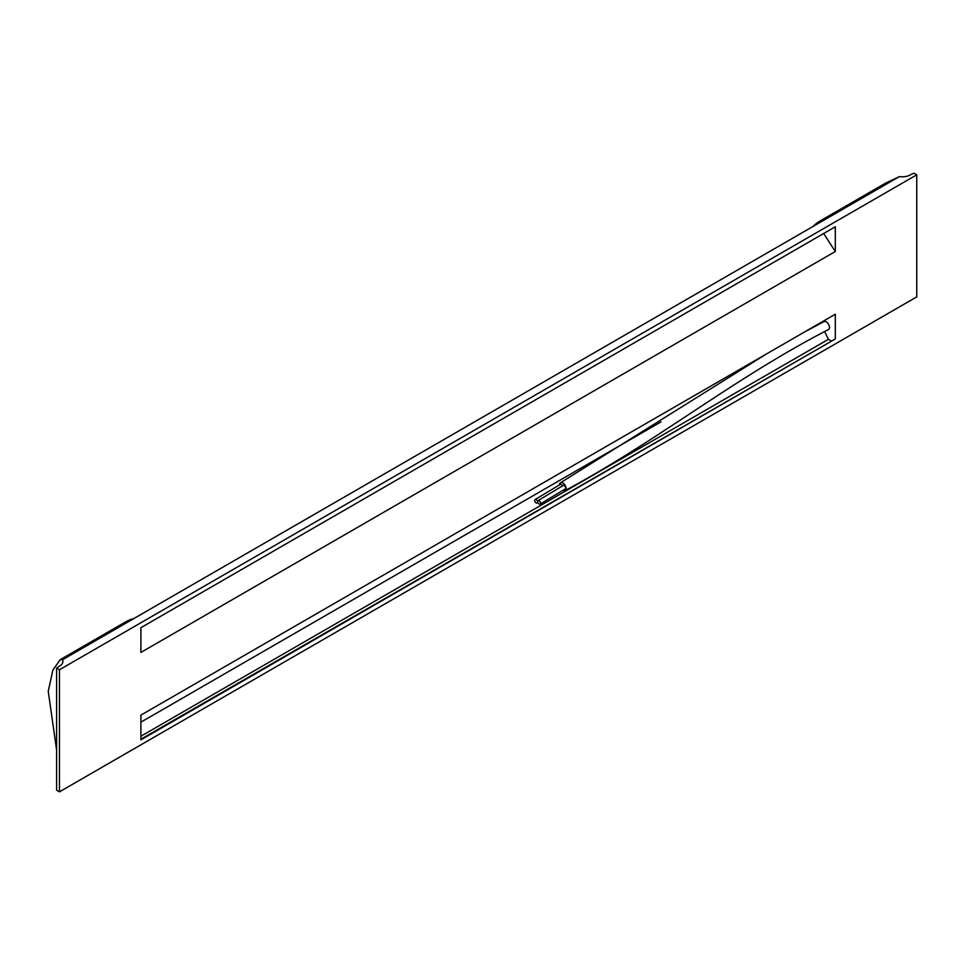 <?xml version="1.0" encoding="UTF-8"?>
<svg xmlns="http://www.w3.org/2000/svg" width="965" height="965" viewBox="0 0 965 965"><rect width="100%" height="100%" fill="white"/><g stroke="black" fill="none" stroke-linecap="round" stroke-linejoin="round"><path stroke-width="1.45" d="M537.65 502.053A2.026 1.194 -121 0 0 536.745 500.027A2.026 1.194 -121 0 0 535.153 499.52A2.026 1.194 -121 0 0 534.731 500.449A2.026 1.194 -121 0 0 535.635 502.476A2.026 1.194 -121 0 0 537.228 502.982A2.026 1.194 -121 0 0 537.65 502.053M562.583 485.853A2.026 1.194 -121 0 0 560.339 484.37L535.153 499.52M540.545 503.151A2.026 1.194 -121 0 0 539.628 501.125A2.026 1.194 -121 0 0 538.036 500.618A2.026 1.194 -121 0 0 537.626 501.535A2.026 1.194 -121 0 0 538.53 503.561A2.026 1.194 -121 0 0 540.123 504.08A2.026 1.194 -121 0 0 540.545 503.151M540.123 504.08L565.321 488.929A2.026 1.194 -121 0 0 565.731 488.001A2.026 1.194 -121 0 0 564.827 485.974A2.026 1.194 -121 0 0 563.234 485.467L538.036 500.618M559.543 484.852A4.548 2.678 59 0 1 560.544 482.717A4.548 2.678 59 0 1 562.824 482.934A4.548 2.678 59 0 1 565.864 486.951A4.548 2.678 59 0 1 565.104 490.582C659.023 440.076 733.038 378.787 828.465 329.548A4.548 2.63 -120 0 0 829.237 325.929A4.548 2.63 -120 0 0 826.245 321.864A4.548 2.63 -120 0 0 824.038 321.61L804.243 332.153M565.104 490.582A4.548 2.678 59 0 1 562.885 490.389M59.468 669.758L56.609 668.106L60.518 665.416A10.108 5.838 0 0 0 62.882 661.664A10.108 5.838 0 0 0 62.87 661.363A80.831 46.67 0 0 0 62.665 659.662L899.271 176.655A80.831 46.67 0 0 0 902.215 176.776A10.108 5.838 0 0 0 909.235 175.413L913.891 173.157L916.75 174.81L916.75 296.894L59.468 791.843L59.468 669.758L916.75 174.81M140.902 652.437L140.902 627.684L835.304 226.775L835.304 251.527L140.902 652.437M140.902 739.878L140.902 715.125L835.304 314.216L835.304 338.968L140.902 739.878M56.609 668.106L56.609 790.19L59.468 791.843M835.304 251.527L823.676 233.494M835.304 338.968L140.902 739.214M831.022 340.778L828.44 339.294L140.902 736.235M828.44 339.294L824.605 331.55M660.953 421.91L140.902 722.158M823.024 322.129L823.024 321.309M813.206 226.341A91.989 53.111 60 0 1 820.069 220.961A91.989 53.111 60 0 1 828.163 217.704M820.069 220.961L885.508 183.181L899.271 176.655M56.609 750.095L48.25 691.278L52.882 670.072L60.228 659.65L125.667 621.87A91.989 53.111 60 0 1 133.761 618.613M60.228 659.65L62.665 659.662M62.87 661.966L62.87 661.363M560.544 482.717L766.017 354.215M537.228 502.982L537.879 502.596"/></g></svg>
